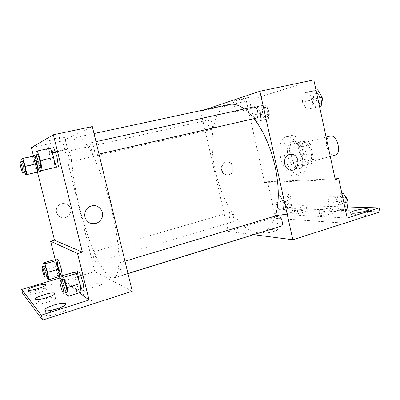 <?xml version="1.0" encoding="UTF-8"?>
<svg xmlns="http://www.w3.org/2000/svg" width="400" height="400" viewBox="0 0 400 400"><rect width="100%" height="100%" fill="white"/><g stroke="black" fill="none" stroke-linecap="round" stroke-linejoin="round"><path stroke-width="0.3" stroke-dasharray="2 1.5" d="M330.015 136.1C326.905 137.44 325.8 140.875 326.705 146.405C328.43 152.51 331.195 155.43 335.005 155.175M300.32 153.29C302.07 159.51 304.75 162.525 308.365 162.335C315.28 161.055 309.94 140.625 303.28 142.89C300.345 144.195 299.36 147.66 300.32 153.29M299.355 142.205L307.365 140.99L310.41 144.565L313.59 159.195L312.215 163.29L304.12 164.005L301.2 160.425L298.105 146.3L299.355 142.205L290.985 144.32L298.845 143.145L307.365 140.99M312.215 163.29L303.75 165.575L295.8 166.245L304.12 164.005M301.2 160.425L292.905 162.635L289.78 148.425L298.105 146.3M292.905 162.635L295.8 166.245M303.75 165.575L305.08 161.475L313.59 159.195M298.845 143.145L301.865 146.76L305.08 161.475M290.985 144.32L289.78 148.425M300.265 168.37C291.2 169.66 284.975 143.02 293.975 141.34C302.94 138.255 310.335 166.545 301.01 168.245L300.265 168.37M298.155 168.945L298.89 168.82C308.175 167.135 300.77 138.8 291.85 141.875C287.9 143.655 286.605 148.44 287.96 156.23C290.125 164.22 293.525 168.46 298.155 168.945M301.865 146.76L310.41 144.565M284.775 156.6C287.05 167.57 294.785 176.74 300.705 174.89C306.13 173.525 308.695 163.18 305.89 152.595C303.155 141.995 295.86 134.23 290.46 135.695C284.68 138.305 282.785 145.275 284.775 156.6M280.615 157.685C282.9 168.685 290.595 177.9 296.455 176.065C301.83 174.715 304.34 164.355 301.525 153.735C298.785 143.1 291.525 135.295 286.18 136.75C280.46 139.35 278.605 146.33 280.615 157.685M254.035 234.735L228.26 231.395L200.675 111.135L246.4 101.28L264.575 182.515L335.275 179.64M246.4 101.28L313.805 79.91M252.945 115.15L253.295 107.715L257.15 106.605L260.685 113.105L260.275 120.635L256.385 121.57L252.945 115.15L253.295 107.715L257.15 106.605L260.685 113.105L260.275 120.635L256.385 121.57L252.945 115.15L261 113.33L261.405 105.925L265.34 104.795L268.9 111.25L268.43 118.75L264.465 119.705L261 113.33M302.415 102.07L303.23 93.305L308.47 91.795L312.93 99.29L312.015 108.19L306.735 109.46L302.415 102.07L303.23 93.305L308.47 91.795L312.93 99.29L312.015 108.19L306.735 109.46L302.415 102.07L311.455 100.04L312.34 91.315L317.675 89.785M228.545 174.76C235.155 173.365 233.68 161.6 226.94 161.98C219.7 161.695 219.49 174.63 226.735 174.915L228.545 174.76M264.575 182.515L267.525 181.705L274.72 213.91L302.385 205.65L303.105 208.905L228.26 231.395M208.4 125.16C209.17 127.99 210.175 129.41 211.42 129.42C214.005 129.095 211.785 119.015 209.3 119.825C208.15 120.41 207.85 122.185 208.4 125.16M229.405 216.95C230.31 220.135 231.465 221.74 232.88 221.76C235.39 221.28 232.495 211.5 230.125 212.45C229.155 212.945 228.915 214.445 229.405 216.95M200.675 111.135L205.135 109.64M277.565 215.375C276.27 216 275.89 217.735 276.425 220.585C277.525 224.395 279.055 226.275 281.015 226.23M253.94 106.84C252.335 107.585 251.835 109.705 252.44 113.21C253.34 116.515 254.635 118.15 256.33 118.11M254.07 118.63C250.86 114.565 247.63 111.34 244.375 108.95M229.06 104.49C212.95 107.85 208.06 140.29 215.535 171.61C223.025 206.015 245.18 237.605 262.43 232.145M264.44 231.345C269.185 228.995 272.835 223.89 275.395 216.03M264.46 232.9C267.995 233.465 279.685 230.205 277.335 229.325C275.395 228.12 261.235 231.675 263.785 232.735L264.46 232.9L263.785 232.73C261.235 231.675 275.395 228.115 277.335 229.32C279.685 230.205 267.995 233.46 264.455 232.895M344.645 223.155L272.53 218.07M244.69 98.08L233.18 101.07C230.765 102.12 247.115 98.395 248.84 97.505L244.69 98.08M247.18 109.195L251.29 108.47C249.525 109.17 233.2 112.92 235.655 112.065L247.18 109.195M229.055 174.72L227.24 174.875C219.985 174.595 220.195 161.63 227.445 161.915C234.195 161.535 235.67 173.325 229.055 174.72M272.535 218.105L344.535 223.19M294.655 181.29L297.82 180.405L335.1 178.81M267.525 181.705L297.82 180.405M303.105 208.905L380 211.865M302.385 205.65L347.355 206.965M303.8 212.22C298.43 213.665 294.675 214.175 292.525 213.745C290.155 212.745 305.28 209.185 307.01 210.335C307.555 210.74 306.485 211.37 303.8 212.22M366.08 215.195C361.3 216.775 353.115 217.725 351.87 216.87C348.74 215.46 366.805 211.445 369.19 213.02C369.92 213.535 368.88 214.26 366.08 215.195M332.42 213.59C326.54 215.18 322.35 215.715 319.845 215.185C317.135 214.005 333.58 210.225 335.6 211.565C336.23 212.02 335.175 212.695 332.42 213.59M298.07 181.15L301.26 180.26M329.125 196.335L334.66 196.35L339.225 204.405L338.105 212.31L332.53 212.065L328.11 204.145L329.125 196.335L334.66 196.35L339.225 204.405L338.105 212.31L332.53 212.065L328.11 204.145L329.125 196.335L337.935 193.715L341.945 193.7M276.205 196.195L280.295 196.205L283.91 203.11L283.34 209.91L279.22 209.73L275.695 202.92L276.205 196.195L280.295 196.205L283.91 203.11L283.34 209.91L279.22 209.73L275.695 202.92L276.205 196.195L284.085 193.935L288.25 193.92L291.89 200.775L291.265 207.555L287.07 207.4L283.525 200.64L284.085 193.935M274.72 213.91L347.175 218.055M303.055 208.845C297.685 210.285 293.93 210.805 291.79 210.405C289.43 209.46 304.56 205.9 306.275 207C306.82 207.39 305.75 208.005 303.055 208.845M331.63 209.94C325.745 211.53 321.555 212.075 319.06 211.585C316.36 210.465 332.81 206.685 334.82 207.965C335.45 208.4 334.385 209.06 331.63 209.94M79.34 206.785C88.32 244.04 104.95 280.795 113.9 277.99L116.56 275.48C117.925 272.27 118.73 267.45 118.99 261.02C119.005 246.935 115.815 225.7 110.185 203.75C104.35 181.855 96.745 161.775 89.835 149.5C86.465 144.02 83.4 140.21 80.645 138.08L77.095 137.195C68.745 138.945 70.815 172.77 79.34 206.785M68.8 156.715C68.075 153.49 67.98 151.64 68.52 151.165C69.195 151.325 69.945 152.965 70.775 156.075C71.5 159.305 71.595 161.155 71.055 161.615C70.375 161.445 69.625 159.81 68.8 156.715M120.175 268.02C121.34 272.265 122.475 274.525 123.585 274.8C125.42 274.575 121.735 261.795 120.085 262.65C119.435 263.1 119.465 264.895 120.175 268.02M93.39 256.59C94.335 260.08 95.2 261.95 95.985 262.2C97.3 262.095 94.315 251.345 93.145 251.975C92.685 252.34 92.765 253.88 93.39 256.59M91.315 149.41C92.295 153.085 93.255 155.01 94.195 155.185C96.105 155.1 92.99 141.99 91.23 142.72C90.445 143.325 90.47 145.555 91.315 149.41M132.26 291.265L94.805 271.565L62.6 140.9L92.315 126.565M87.23 287.77L87.385 287.855C89.97 289.185 105.715 284.05 102.39 282.99C99.99 281.705 84.825 286.455 87.23 287.77C84.825 286.455 99.985 281.7 102.39 282.99C105.715 284.045 89.97 289.18 87.385 287.85L87.225 287.77M95.025 303.21L64.655 280.645L78.125 276.59M80.695 275.815L94.805 271.565M65.355 217.63C67.8 216.91 69.49 215.37 70.41 213.01C73.51 205.535 62.105 199.7 57.68 206.59C53.7 211.72 59.195 219.575 65.355 217.63C59.195 219.575 53.7 211.72 57.68 206.59C62.105 199.7 73.51 205.535 70.41 213.01C69.49 215.37 67.805 216.91 65.355 217.63M31.36 147.635L62.6 140.9M22.665 293.325L64.655 280.645M55.485 260.58L59.48 276.52M37.485 172.115L33.455 156.005M52.885 155.15L53.32 158.05L54.14 160.365M40.38 170.4L39.19 163.135L36.525 155.33L35.275 155.905L36.635 164.055L37.98 168.04M57.195 138.035L46.75 140.71C43.665 141.985 62.29 138.07 64.555 136.98C65.305 136.515 62.85 136.87 57.195 138.035M91.51 205.9C89.34 206.495 87.595 207.72 86.275 209.575L86.275 209.575M55.17 151.695L67.565 149.21L55.34 152.175M52.53 152.755L49.825 153.095L52.47 152.36M47.74 302.085C42.485 303.63 38.9 304.17 36.985 303.705C32.985 302.365 52.405 295.79 55.52 297.375C56.67 298.37 54.075 299.94 47.74 302.085M54.82 309.805C60.455 308.115 64.39 307.555 66.625 308.125C71.61 309.605 50.435 317.265 46.41 315.365C44.965 314.095 47.765 312.245 54.82 309.805M36.64 289.985C41.455 288.6 44.685 288.105 46.335 288.495C49.835 289.52 31.905 295.45 29.245 294.11C28.395 293.235 30.86 291.86 36.64 289.985M95.04 303.26L64.665 280.685M79.475 292.8L62.35 279.925M24.835 172.215L23.165 167.1L22.15 161.49M22.905 161.32C22.59 161.76 22.825 163.625 23.615 166.93C24.455 170.11 25.11 171.815 25.58 172.045M35.315 164.01L36.44 163.755L37.18 168.2M36.55 172.365L33.955 164.66L32.575 156.5L33.79 155.935M23.165 167.1L33.955 164.66M21.685 158.91L32.575 156.5M33.835 156.075L36.44 163.755M39.46 167.7L37.395 161.625L36.275 154.84M37.355 154.6C36.88 155.15 37.105 157.41 38.04 161.38C39.04 165.18 39.87 167.205 40.525 167.455M53.375 167.91L50.16 158.76L48.665 148.955L50.4 148.14M37.395 161.625L50.16 158.76M35.765 151.775L48.665 148.955M46.935 276.69L44.845 270.115L44.135 266.115M44.8 265.925C44.54 266.24 44.745 267.79 45.42 270.57C46.385 274.17 47.13 276.135 47.66 276.48M59.665 276.465L58.095 275.31L55.395 267.045L54.205 259.79M47.495 278.45L58.095 275.31M44.845 270.115L55.395 267.045M65.755 292.64L63.07 284.46L62.36 279.975M63.295 279.695C62.92 280.075 63.12 281.88 63.895 285.105C65.075 289.505 66.045 291.91 66.795 292.32M81.095 292.295L78.86 290.645L75.495 280.695L74.265 272.18M66.37 294.515L78.86 290.645M63.07 284.46L75.495 280.695M262.635 112.9C263.375 115.625 264.465 116.97 265.905 116.925C268.895 116.495 266.83 106.77 263.935 107.665C262.58 108.28 262.145 110.025 262.635 112.9M260.685 113.105L268.9 111.25M260.275 120.635L268.43 118.75M256.385 121.57L264.465 119.705M253.295 107.715L261.405 105.925M257.15 106.605L265.34 104.795M264.64 112.445C265.385 115.17 266.475 116.51 267.92 116.465C270.925 116.03 268.87 106.32 265.955 107.215C264.59 107.83 264.155 109.575 264.64 112.445M319.525 106.475L315.805 107.365L311.455 100.04M313.665 99.455C314.535 102.62 315.93 104.15 317.86 104.04C321.9 103.42 319.61 92.07 315.67 93.23C313.81 94.01 313.14 96.085 313.665 99.455M312.93 99.29L317.745 98.21M312.015 108.19L319.52 106.455M306.735 109.46L315.805 107.365M303.23 93.305L312.34 91.315M308.47 91.795L316.01 90.145M319.705 93.145L317.94 92.73C316.07 93.51 315.395 95.585 315.92 98.95C316.785 102.11 318.185 103.635 320.12 103.525L321.595 102.355M322.145 97.395L322.07 97.055M285.26 200.67C286.14 203.73 287.4 205.235 289.035 205.175C291.965 204.555 289.11 195.175 286.32 196.235C285.175 196.77 284.82 198.25 285.26 200.67M283.91 203.11L291.89 200.775M283.34 209.91L291.265 207.555M279.22 209.73L287.07 207.4M275.695 202.92L283.525 200.64M280.295 196.205L288.25 193.92M287.21 200.1C288.09 203.16 289.35 204.655 290.995 204.595C293.94 203.975 291.085 194.605 288.28 195.67C287.13 196.21 286.775 197.685 287.21 200.1M346.97 209.55L341.3 209.345L336.855 201.495L337.935 193.715M339.19 201.53C340.265 205.165 341.92 206.905 344.165 206.745C348.09 205.825 344.495 194.98 340.75 196.41C339.24 197.085 338.72 198.79 339.19 201.53M339.225 204.405L343.935 202.965M338.105 212.31L345.45 210.02M332.53 212.065L341.3 209.345M328.11 204.145L336.855 201.495M334.66 196.35L342.04 194.145M344.99 196.175L342.94 195.75C341.425 196.43 340.9 198.135 341.37 200.87C342.44 204.5 344.105 206.235 346.355 206.07L347.68 204.81M348.085 202.135L348 201.405M326.115 137.09L303.28 142.89M330.285 156.445L308.365 162.335M298.89 168.82L301.01 168.245M291.85 141.875L293.975 141.34M296.455 176.065L300.705 174.89M286.18 136.75L290.46 135.695M233.18 101.07L235.655 112.065M248.84 97.505L251.29 108.47M226.735 174.915L227.24 174.875M226.94 161.98L227.445 161.915M298.04 181.16L301.225 180.265M319.06 211.585L319.845 215.185M334.82 207.965L335.6 211.565M351.03 212.96L351.87 216.87M368.485 209.7L369.19 213.02M291.79 210.405L292.525 213.745M306.275 207L307.01 210.335M113.9 277.99L127.985 273.645M77.095 137.195L94.01 133.555M209.3 119.825L68.52 151.165M211.42 129.42L71.055 161.615M123.585 274.8L127.94 273.455M120.085 262.65L124.965 261.185M95.985 262.2L232.88 221.76M93.145 251.975L230.125 212.45M94.195 155.185L98.99 154.09M91.23 142.72L95.98 141.675M46.75 140.71L49.825 153.095M64.555 136.98L67.565 149.21M28.24 290.165L29.245 294.11M45.52 285.26L46.335 288.495M45.195 310.58L46.41 315.365M65.74 304.605L66.625 308.125M35.885 299.38L36.985 303.705M54.665 293.985L55.52 297.375M265.905 116.925L267.92 116.465M263.935 107.665L265.955 107.215M317.86 104.04L320.12 103.525M315.67 93.23L317.94 92.73M289.035 205.175L290.995 204.595M286.32 196.235L288.28 195.67M344.165 206.745L346.355 206.07M340.75 196.41L342.94 195.75"/><path stroke-width="0.6" d="M330.285 156.445L335.005 155.175C342.305 153.78 337.065 133.745 330.015 136.1L326.115 137.09M205.135 109.64L259.9 91.265L313.805 79.91L335.275 179.64L338.71 178.655L347.175 218.055L379.165 207.9L380 211.865L292.85 239.765L254.035 234.735M259.9 91.265L292.85 239.765M127.94 273.455L281.015 226.23C284.425 225.485 280.79 214.09 277.565 215.375L124.965 261.185M98.99 154.09L256.33 118.11C259.865 117.62 257.36 105.785 253.94 106.84L95.98 141.675M275.395 216.03C279.33 202.84 279.22 186.265 275.055 166.3C270.495 146.805 263.495 130.915 254.07 118.63M244.375 108.95C238.815 104.97 233.71 103.48 229.06 104.49L94.01 133.555M127.985 273.645L264.44 231.345M289.615 154.455L291.11 154.26C300.375 153.895 300.155 171.38 290.9 170.19C283.25 169.91 282.105 155.96 289.615 154.455C282.105 155.96 283.25 169.91 290.9 170.19C300.15 171.38 300.375 153.895 291.11 154.26L289.615 154.455M347.355 206.965L379.165 207.9M335.1 178.81L338.71 178.655M365.235 211.23C360.45 212.795 352.265 213.775 351.03 212.96C347.915 211.62 365.99 207.595 368.355 209.105C369.085 209.595 368.045 210.305 365.235 211.23M33.455 156.005L31.36 147.635L53.36 134.77L92.315 126.565L132.26 291.265L42.56 320.09L22.665 293.325L21.675 289.455L59.865 278.055L59.48 276.52M78.125 276.59L80.695 275.815M53.36 134.77L82.395 252.15L54.53 240.205L50.64 241.275L55.485 260.58M54.53 240.205L37.485 172.115M54.14 160.365L56.55 167.18L58.415 166.685L56.97 156.735L53.65 147.435L51.86 148.26L52.885 155.15M37.98 168.04L39.235 171.74L40.545 171.4L40.38 170.4M91.51 205.9C98.15 203.9 104.645 211.185 102.085 217.655C99.38 223.115 95.19 224.86 89.52 222.885C84.53 219.485 83.45 215.05 86.275 209.575C87.595 207.72 89.34 206.495 91.51 205.9C98.15 203.9 104.645 211.185 102.085 217.655L102.085 217.655C99.38 223.115 95.19 224.86 89.52 222.885C84.53 219.485 83.45 215.05 86.275 209.575M82.395 252.15L77.55 253.54L89.075 300.015L41.31 315.18L42.56 320.09M55.34 152.175L52.53 152.755M52.47 152.36L55.17 151.695M41.31 315.18L21.675 289.455M77.55 253.54L50.64 241.275M60.725 274.53L62.33 275.675L61.17 268.35L58.395 259.96L56.84 259.035L58.015 266.285L60.725 274.53M81.95 289.69L84.235 291.32L83.06 282.71L79.58 272.57L77.37 271.255L78.57 279.765L81.95 289.69M89.075 300.015L79.475 292.8M62.35 279.925L59.865 278.055M46.635 297.73C41.38 299.265 37.795 299.815 35.885 299.38C31.905 298.115 51.35 291.605 54.445 293.115C55.585 294.07 52.98 295.605 46.635 297.73M53.64 305.135C59.285 303.46 63.22 302.885 65.445 303.42C70.41 304.81 49.2 312.385 45.195 310.58C43.765 309.365 46.58 307.55 53.64 305.135M35.655 286.115C40.475 284.745 43.705 284.24 45.35 284.6C48.84 285.56 30.885 291.435 28.24 290.165C27.395 289.32 29.87 287.975 35.655 286.115M22.15 161.49L21.685 158.91L22.745 158.37L25.34 166.265L26.82 174.57L25.705 174.87L24.835 172.215M22.825 172.675L25.58 172.045C26.485 172.14 23.675 160.86 22.905 161.32L20.14 161.935C19.84 162.37 20.085 164.24 20.875 167.545C21.72 170.735 22.37 172.445 22.825 172.675C23.705 172.775 20.88 161.48 20.14 161.935M37.18 168.2L37.815 172.03L25.705 174.87M25.34 166.265L35.315 164.01M26.82 174.57L37.815 172.03M22.745 158.37L33.835 156.075M36.275 154.84L35.765 151.775L37.29 151.005L40.52 160.425L42.14 170.44L40.54 170.875L39.46 167.7M37.255 168.205L40.525 167.455C41.805 167.53 38.475 154 37.355 154.6L34.07 155.325C33.615 155.87 33.86 158.135 34.795 162.11C35.8 165.915 36.62 167.945 37.255 168.205C38.495 168.285 35.15 154.735 34.07 155.325M40.52 160.425L53.71 157.465L55.185 167.43L40.54 170.875M42.14 170.44L55.185 167.43M37.29 151.005L50.4 148.14L53.71 157.465M44.135 266.115L43.56 262.84L44.925 263.825L47.64 272.315L48.92 279.665L47.495 278.45L46.935 276.69M44.965 277.275L47.66 276.48C48.495 276.525 45.485 265.425 44.8 265.925L42.1 266.7C41.855 267.015 42.07 268.565 42.75 271.35C43.71 274.955 44.45 276.93 44.965 277.275C45.77 277.33 42.76 266.21 42.1 266.7M47.64 272.315L58.48 269.14L59.665 276.465L48.92 279.665M43.56 262.84L54.205 259.79L55.715 260.725L58.48 269.14M44.925 263.825L55.715 260.725M62.36 279.975L61.71 275.915L63.67 277.325L67.065 287.6L68.405 296.245L66.37 294.515L65.755 292.64M63.61 293.305L66.795 292.32C67.97 292.315 64.28 279.03 63.295 279.695L60.105 280.65C59.75 281.03 59.96 282.835 60.735 286.065C61.92 290.475 62.88 292.885 63.61 293.305C64.745 293.31 61.055 279.995 60.105 280.65M67.065 287.6L79.89 283.68L81.095 292.295L68.405 296.245M61.71 275.915L74.265 272.18L76.42 273.515L79.89 283.68M63.67 277.325L76.42 273.515M316.01 90.145L317.675 89.785L322.165 97.215L321.18 106.075L319.525 106.475M317.745 98.21L322.165 97.215M319.52 106.455L321.18 106.075M321.595 102.355C322.335 101.045 322.515 99.39 322.145 97.395M322.07 97.055L319.705 93.145M341.945 193.7L343.565 193.69L348.155 201.675L346.97 209.55L345.45 210.02M343.935 202.965L348.155 201.675M342.04 194.145L343.565 193.69M347.68 204.81L348.085 202.135M348 201.405C347.535 199.035 346.535 197.29 344.99 196.175M368.355 209.105L368.485 209.7M45.35 284.6L45.52 285.26M65.445 303.42L65.74 304.605M54.445 293.115L54.665 293.985"/></g></svg>

